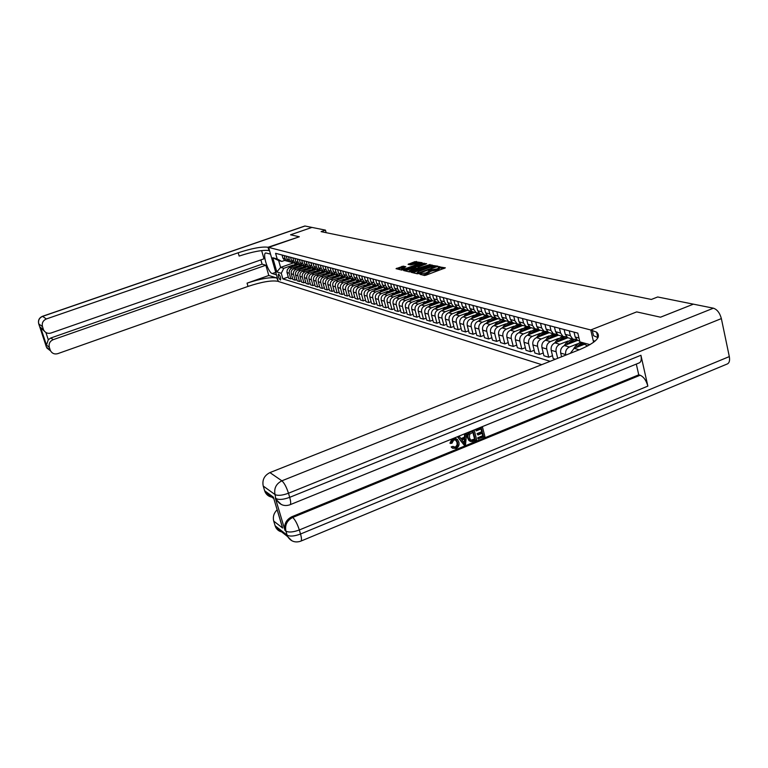 <?xml version="1.0" encoding="UTF-8"?>
<svg xmlns="http://www.w3.org/2000/svg" width="768" height="768" viewBox="0 0 768 768"><rect width="100%" height="100%" fill="white"/><g stroke="black" fill="none" stroke-linecap="round" stroke-linejoin="round"><path stroke-width="1.15" d="M419.251 273.811L424.33 275.472L425.904 275.203L445.373 267.85L438.595 266.765L438.173 267.082L439.248 267.379L437.299 268.848L428.938 270.278L428.515 270.605L429.571 270.902L426.029 272.966L419.251 273.811M280.32 279.994L280.502 280.013C281.021 278.102 280.397 276.134 278.64 274.099L278.458 274.09C277.939 275.99 278.554 277.958 280.32 279.994M403.267 266.15L396.048 268.694L401.779 270.086L421.622 263.184L422.141 262.704L414.845 261.677L408.086 264.346L410.621 264.931L419.424 262.973L417.811 264.163L405.754 268.531L401.52 269.126L405.782 266.746L403.267 266.15L403.565 267.254L397.67 269.098M693.35 304.176L660.49 317.194L636.691 311.894L590.746 329.971L268.598 247.392L299.338 236.755L290.554 234.797L311.952 227.414L290.544 234.797L299.338 236.755L268.022 247.248C261.85 246.461 251.914 248.304 238.186 252.768L46.358 318.96C42.989 320.506 41.702 323.05 42.48 326.602L38.765 323.914L46.426 347.088L50.227 350.054L49.315 347.299L46.464 345.091L40.589 327.331L44.429 331.238M693.341 304.147L657.677 296.976L651.341 299.453L321.101 231.638L325.45 230.131L305.04 226.022L42.595 316.368L46.358 318.96M411.792 271.853L411.168 272.314L417.187 273.763L418.733 273.504L438.038 266.227L430.33 265.114L411.792 271.853L411.965 272.515M409.392 271.901L403.603 270.518L404.141 270.029L422.496 263.376L426.624 263.712L418.57 266.861L417.955 267.322L419.712 267.734L430.166 264.49L410.918 271.642L409.392 271.901L409.152 270.902L417.754 268.742L418.358 268.291L418.042 267.35M276.816 277.987C270.605 276.931 260.688 278.659 247.056 283.162L268.79 275.501L276.816 277.987L278.352 281.472L268.598 247.392L270.518 254.102L265.786 252.96C262.051 253.363 268.138 272.765 272.237 273.542L276.442 274.819L278.352 281.472L541.738 364.666M279.658 503.443L275.971 499.603L275.021 494.563L263.222 486.038C262.051 479.971 264.288 475.488 269.923 472.598L281.875 480.816L713.414 308.189L693.389 304.157L660.528 317.203L636.691 311.894L590.746 329.971L593.616 342.288M587.702 345.955L579.869 341.894L577.805 333.13L275.578 253.306L277.19 258.95L281.818 261.437L278.659 260.563L280.608 267.408L283.776 268.32L293.002 265.066M579.869 341.894L590.006 344.669M550.157 361.325L282.883 278.899L281.28 273.283L276.826 271.958L272.755 257.741L277.19 258.95M326.15 232.675L325.45 230.131M293.53 262.867L280.608 267.408L276.826 271.958M292.541 278.256L290.832 278.861L288.624 278.198L286.925 272.141L287.318 269.558L289.133 267.744L298.819 264.307M290.832 278.861L289.133 272.784L289.526 270.202L291.341 268.378L297.283 266.256M296.861 279.552L295.133 280.166L292.886 279.485L291.274 273.821C290.851 271.469 291.686 269.789 293.798 268.8L303.158 265.488M295.133 280.166L293.52 274.474C293.088 272.112 293.933 270.432 296.045 269.434L301.642 267.456M301.258 280.867L299.491 281.501L297.216 280.8L295.603 275.088C295.171 272.717 296.016 271.027 298.138 270.029L307.565 266.698M299.491 281.501L297.878 275.76C297.446 273.379 298.291 271.68 300.422 270.682L306.058 268.685M305.722 282.202L303.926 282.845L301.613 282.144L299.99 276.384C299.558 273.994 300.413 272.294 302.544 271.277L312.038 267.917M303.926 282.845L302.304 277.066C301.872 274.666 302.726 272.957 304.867 271.939L310.55 269.923M310.262 283.565L308.438 284.218L306.086 283.498L304.454 277.699C304.022 275.29 304.877 273.571 307.027 272.554L316.589 269.155M308.438 284.218L306.806 278.39C306.365 275.971 307.229 274.243 309.389 273.226L315.11 271.19M314.87 284.947L313.018 285.61L310.627 284.88L308.986 279.034C308.554 276.605 309.418 274.877 311.587 273.84L321.216 270.422M313.018 285.61L311.376 279.734C310.934 277.296 311.808 275.558 313.978 274.522L319.757 272.467M319.565 286.349L317.683 287.021L315.245 286.282L313.594 280.387C313.162 277.939 314.035 276.192 316.214 275.155L325.91 271.699M317.683 287.021L316.022 281.098C315.59 278.64 316.464 276.893 318.653 275.846L324.47 273.773M324.326 287.77L322.416 288.461L319.939 287.712L318.288 281.76C317.846 279.293 318.72 277.536 320.918 276.49L330.691 273.005M322.416 288.461L320.755 282.49C320.314 280.013 321.197 278.246 323.395 277.2L329.261 275.098M329.174 289.219L327.226 289.92L324.72 289.162L323.05 283.171C322.608 280.675 323.491 278.909 325.709 277.853L335.539 274.33M327.226 289.92L325.555 283.901C325.114 281.405 326.006 279.629 328.224 278.563L334.138 276.451M334.109 290.698L332.122 291.408L329.568 290.63L327.888 284.592C327.446 282.086 328.339 280.301 330.576 279.235L340.483 275.683M332.122 291.408L330.442 285.341C330 282.826 330.893 281.03 333.139 279.955L339.091 277.824M339.12 292.195L337.104 292.925L334.502 292.138L332.822 286.042C332.371 283.517 333.274 281.712 335.52 280.637L345.552 277.027M337.104 292.925L335.414 286.81C334.973 284.266 335.875 282.461 338.131 281.376L344.131 279.216M344.218 293.722L342.173 294.461L339.523 293.654L337.834 287.52C337.382 284.966 338.294 283.152 340.56 282.067L350.717 278.41M342.173 294.461L340.474 288.298C340.022 285.734 340.934 283.91 343.21 282.816L349.258 280.637M349.411 295.267L347.318 296.026L344.63 295.21L342.931 289.018C342.48 286.445 343.392 284.611 345.677 283.517L355.978 279.802M347.318 296.026L345.619 289.805C345.168 287.222 346.08 285.379 348.374 284.285L354.48 282.077M354.691 296.842L352.57 297.619L349.824 296.794L348.115 290.544C347.664 287.952 348.586 286.099 350.89 284.995L361.315 281.232M352.57 297.619L350.851 291.35C350.4 288.739 351.322 286.886 353.635 285.773L359.789 283.546M360.067 298.454L357.898 299.242L355.114 298.397L353.395 292.099C352.944 289.478 353.875 287.616 356.189 286.502L366.538 282.749M357.898 299.242L356.179 292.915C355.718 290.285 356.659 288.413 358.982 287.29L365.194 285.043M365.539 300.086L363.331 300.893L360.499 300.029L358.762 293.674C358.31 291.043 359.251 289.162 361.584 288.029L371.914 284.285M363.331 300.893L361.594 294.509C361.142 291.859 362.083 289.968 364.426 288.835L370.685 286.56M371.107 301.747L368.861 302.573L365.971 301.69L364.234 295.286C363.773 292.627 364.723 290.726 367.075 289.584L377.414 285.83M368.861 302.573L367.114 296.131C366.662 293.462 367.613 291.552 369.974 290.41L376.282 288.106M376.781 303.437L374.486 304.282L371.549 303.389L369.802 296.928C369.341 294.24 370.301 292.32 372.662 291.178L383.04 287.395M374.486 304.282L372.739 297.792C372.278 295.094 373.238 293.165 375.619 292.013L381.984 289.69M382.55 305.165L380.218 306.019L377.232 305.117L375.466 298.589C375.005 295.882 375.974 293.952 378.365 292.79L388.79 288.979M380.218 306.019L378.461 299.472C378 296.755 378.96 294.806 381.36 293.645L387.782 291.293M388.435 306.922L386.054 307.795L383.011 306.874L381.245 300.288C380.774 297.562 381.754 295.603 384.163 294.432L394.656 290.592M386.054 307.795L384.288 301.19C383.818 298.445 384.797 296.477 387.216 295.306L393.696 292.925M394.426 308.707L392.006 309.6L388.896 308.659L387.12 302.026C386.659 299.261 387.638 297.293 390.067 296.112L400.646 292.224M392.006 309.6L390.221 302.938C389.76 300.163 390.739 298.186 393.178 296.995L399.715 294.586M400.531 310.531L398.064 311.443L394.896 310.483L393.11 303.782C392.65 300.998 393.638 299.011 396.077 297.821L406.762 293.885M398.064 311.443L396.269 304.714C395.808 301.92 396.797 299.923 399.254 298.714L405.85 296.285M406.752 312.384L404.237 313.315L401.011 312.336L399.216 305.578C398.746 302.774 399.744 300.768 402.211 299.558L413.011 295.574M404.237 313.315L402.432 306.528C401.962 303.706 402.97 301.69 405.446 300.47L412.099 298.013M413.088 314.275L410.525 315.235L407.242 314.237L405.437 307.411C404.966 304.579 405.974 302.554 408.461 301.334L419.376 297.293M410.525 315.235L408.72 308.381C408.25 305.53 409.258 303.494 411.754 302.266L418.474 299.779M419.558 316.195L416.938 317.184L413.587 316.157L411.773 309.274C411.302 306.413 412.32 304.368 414.826 303.139L425.885 299.03M416.938 317.184L415.123 310.262C414.643 307.382 415.67 305.328 418.186 304.09L424.963 301.574M426.154 318.163L423.485 319.162L420.067 318.125L418.234 311.174C417.763 308.294 418.79 306.221 421.315 304.982L432.518 300.816M423.485 319.162L421.651 312.182C421.171 309.283 422.208 307.2 424.742 305.952L431.587 303.398M432.874 320.17L430.147 321.187L426.662 320.131L424.829 313.114C424.358 310.205 425.395 308.112 427.939 306.854L439.238 302.64M430.147 321.187L428.304 314.141C427.834 311.213 428.87 309.11 431.434 307.843L438.336 305.27M439.728 322.205L436.954 323.261L433.392 322.176L431.549 315.101C431.078 312.154 432.125 310.042 434.688 308.774L446.083 304.512M436.954 323.261L435.101 316.138C434.621 313.181 435.677 311.059 438.25 309.782L445.229 307.171M446.726 324.288L443.885 325.363L440.266 324.269L438.403 317.117C437.933 314.141 438.989 312.01 441.581 310.723L453.072 306.413M443.885 325.363L442.022 318.182C441.552 315.197 442.608 313.056 445.21 311.76L452.256 309.11M453.859 326.419L450.97 327.514L447.264 326.39L445.402 319.171C444.922 316.176 445.987 314.016 448.598 312.72L460.195 308.362M450.97 327.514L449.098 320.256C448.618 317.242 449.683 315.082 452.314 313.776L459.418 311.098M461.146 328.589L458.189 329.712L454.416 328.56L452.544 321.274C452.064 318.24 453.139 316.07 455.77 314.755L467.462 310.339M458.189 329.712L456.307 322.387C455.827 319.334 456.912 317.155 459.562 315.83L466.733 313.114M468.586 330.797L465.562 331.949L461.712 330.778L459.83 323.414C459.341 320.352 460.435 318.163 463.094 316.829L474.883 312.365M465.562 331.949L463.68 324.547C463.19 321.475 464.285 319.267 466.954 317.923L474.202 315.178M476.179 333.053L473.098 334.243L469.162 333.043L467.27 325.603C466.781 322.512 467.885 320.294 470.563 318.95L482.448 314.438M473.098 334.243L471.197 326.765C470.707 323.654 471.811 321.427 474.509 320.074L481.834 317.29M483.936 335.366L480.787 336.576L476.765 335.357L474.864 327.84C474.374 324.72 475.488 322.474 478.195 321.11L490.186 316.55M480.787 336.576L478.877 329.021C478.387 325.882 479.501 323.626 482.227 322.262L489.619 319.44M491.866 337.718L488.64 338.966L484.531 337.718L482.621 330.125C482.131 326.966 483.254 324.701 485.981 323.328L498.086 318.701M488.64 338.966L486.72 331.334C486.23 328.157 487.354 325.882 490.099 324.49L497.568 321.638M499.958 340.118L496.666 341.405L492.47 340.128L490.541 332.458C490.051 329.27 491.184 326.976 493.939 325.584L506.15 320.909M496.666 341.405L494.736 333.686C494.246 330.48 495.379 328.176 498.154 326.774L505.699 323.875M508.234 342.576L504.864 343.891L500.573 342.586L498.643 334.838C498.154 331.613 499.296 329.299 502.08 327.888L514.387 323.155M504.864 343.891L502.925 336.096C502.435 332.861 503.587 330.528 506.381 329.107L514.003 326.17M516.691 345.091L513.245 346.435L508.867 345.11L506.918 337.277C506.429 334.022 507.581 331.68 510.394 330.25L522.816 325.45M513.245 346.435L511.296 338.563C510.806 335.29 511.968 332.938 514.781 331.498L522.49 328.522M525.341 347.664L521.818 349.037L517.334 347.683L515.386 339.763C514.886 336.47 516.058 334.109 518.89 332.659L531.427 327.802M521.818 349.037L519.859 341.078C519.36 337.776 520.541 335.386 523.382 333.936L531.168 330.912M534.192 350.285L530.582 351.706L525.994 350.314L524.035 342.307C523.536 338.986 524.717 336.586 527.578 335.126L540.23 330.211M530.582 351.706L528.614 343.661C528.115 340.31 529.306 337.901 532.176 336.432L540.048 333.37M543.245 352.973L539.539 354.432L534.854 353.002L532.886 344.918C532.387 341.549 533.578 339.13 536.467 337.651L549.235 332.669M539.539 354.432L537.562 346.291C537.072 342.912 538.272 340.474 541.171 338.986L549.12 335.875M552.499 355.718L548.717 357.216L543.917 355.757L541.939 347.578C541.44 344.179 542.65 341.731 545.558 340.224L558.451 335.184M548.717 357.216L546.73 348.989C546.23 345.571 547.45 343.104 550.368 341.597L558.413 338.438M555.389 359.242L553.19 358.579L551.203 350.304C550.704 346.867 551.923 344.39 554.861 342.864L567.869 337.757M557.683 358.33L556.109 351.754C555.61 348.288 556.838 345.792 559.786 344.266L567.926 341.059M561.571 356.794L560.688 353.098C560.189 349.622 561.418 347.107 564.394 345.571L577.546 340.378M565.834 355.094L565.709 354.576C565.21 351.072 566.448 348.547 569.434 347.002L577.661 343.747M570.326 353.309L574.138 348.336L584.208 344.342M284.669 260.438L281.818 261.437M288.278 276.989L282.883 278.899M577.603 340.416L579.648 340.973L577.603 340.416L575.174 336.989L574.032 332.131M576.461 339.485L572.803 339.101L570.384 335.693L569.242 330.874M569.837 338.294L567.667 337.699L565.248 334.31L564.115 329.51M566.554 336.816L562.982 336.422L560.573 333.053L559.44 328.282M560.112 335.635L557.962 335.05L555.562 331.699L554.429 326.957M556.886 334.205L553.382 333.802L551.002 330.47L549.869 325.747M550.618 333.043L548.486 332.458L546.106 329.146L544.973 324.461M547.45 331.651L544.013 331.238L541.642 327.946L540.518 323.28M541.344 330.509L539.222 329.933L536.861 326.659L535.738 322.022M538.224 329.165L534.854 328.742L532.502 325.478L531.389 320.87M532.282 328.042L530.179 327.466L527.837 324.221L526.714 319.642M529.21 326.726L525.907 326.294L523.574 323.078L522.461 318.509M523.421 325.622L521.338 325.046L519.014 321.84L517.901 317.309M520.397 324.346L517.162 323.914L514.848 320.717L513.734 316.205M514.752 323.251L512.688 322.694L510.384 319.517L509.28 315.034M511.786 322.013L508.608 321.581L506.314 318.422L505.21 313.958M506.285 320.938L504.24 320.381L501.946 317.242L500.842 312.806M503.366 319.738L500.246 319.296L497.962 316.166L496.867 311.75M498 318.682L495.965 318.125L493.699 315.014L492.605 310.627M495.13 317.51L492.067 317.059L489.802 313.968L488.707 309.6M489.888 316.464L487.882 315.917L485.626 312.845L484.531 308.496M487.066 315.322L484.061 314.87L481.814 311.808L480.72 307.488M481.958 314.304L479.962 313.757L477.725 310.714L476.64 306.413M479.174 313.19L476.218 312.739L473.99 309.706L472.906 305.424M474.192 312.182L472.214 311.645L469.987 308.621L468.912 304.368M471.456 311.098L468.547 310.637L466.339 307.642L465.264 303.408M466.589 310.109L464.63 309.571L462.422 306.586L461.347 302.371M463.891 309.053L461.04 308.592L458.842 305.616L457.776 301.43M459.149 308.074L457.2 307.546L455.011 304.589L453.936 300.413M456.49 307.046L453.686 306.586L451.507 303.638L450.442 299.491M451.853 306.086L449.923 305.558L447.744 302.63L446.688 298.493M449.242 305.078L446.477 304.618L444.317 301.699L443.251 297.59M440.438 306.624L444.71 304.138L442.79 303.61L440.63 300.71L439.574 296.621M442.128 303.149L439.421 302.688L437.27 299.798L436.214 295.728M437.702 302.218L435.802 301.699L433.661 298.829L432.614 294.778M435.168 301.267L432.499 300.797L430.368 297.946L429.322 293.914M430.848 300.346L428.957 299.837L426.835 296.986L425.789 292.973M428.342 299.414L425.722 298.954L423.6 296.112L422.563 292.128M424.118 298.512L422.246 298.003L420.134 295.181L419.098 291.206M421.651 297.6L419.069 297.139L416.966 294.326L415.93 290.371M417.523 296.707L415.67 296.208L413.568 293.414L412.531 289.478M415.094 295.814L412.55 295.354L410.467 292.57L409.43 288.662M411.053 294.95L409.21 294.442L407.126 291.677L406.099 287.779M408.662 294.077L406.157 293.606L404.083 290.851L403.056 286.973M399.888 296.419L404.707 293.213L402.883 292.714L400.819 289.978L399.792 286.109M402.355 292.358L399.888 291.898L397.824 289.171L396.806 285.322M399.254 291.466L396.672 291.024L394.618 288.307L393.6 284.477M396.163 290.678L393.734 290.218L391.69 287.51L390.672 283.699M393.12 289.795L390.586 289.354L388.541 286.666L387.533 282.874M390.086 289.027L387.696 288.566L385.661 285.888L384.653 282.115M387.101 288.163L384.605 287.722L382.579 285.053L381.571 281.299M384.125 287.414L381.773 286.954L379.757 284.294L378.749 280.55M381.197 286.56L378.73 286.118L376.723 283.478L375.725 279.754M378.269 285.821L375.955 285.36L373.949 282.73L372.95 279.024M375.398 284.995L372.97 284.554L370.973 281.923L369.974 278.237M372.528 284.266L370.243 283.805L368.246 281.194L367.258 277.517M369.706 283.45L367.315 283.008L365.328 280.406L364.339 276.749M366.883 282.73L364.637 282.278L362.659 279.686L361.67 276.038M364.118 281.933L361.757 281.491L359.789 278.909L358.8 275.28M361.344 281.222L359.126 280.771L357.158 278.198L356.179 274.589M358.618 280.435L356.304 280.003L354.346 277.44L353.366 273.85M355.901 279.744L353.712 279.293L351.763 276.749L350.784 273.168M353.232 278.976L350.938 278.534L348.989 276L348.019 272.438M350.554 278.294L348.394 277.843L346.464 275.318L345.485 271.766M347.933 277.536L345.667 277.094L343.738 274.579L342.768 271.046M345.302 276.864L343.171 276.413L341.251 273.907L340.282 270.394M342.72 276.125L340.493 275.683L338.573 273.187L337.613 269.683M340.138 275.462L338.045 275.011L336.125 272.534L335.165 269.04M337.603 274.733L335.405 274.291L333.504 271.824L332.544 268.349M335.069 274.08L332.995 273.638L331.094 271.171L330.144 267.715M332.573 273.36L330.403 272.928L328.512 270.48L327.562 267.034M330.077 272.726L328.032 272.285L326.15 269.837L325.2 266.41M327.629 272.026L325.488 271.584L323.606 269.155L322.656 265.738M325.171 271.392L323.155 270.95L321.283 268.531L320.342 265.123M322.762 270.701L320.659 270.269L318.787 267.859L317.846 264.461M320.352 270.086L318.365 269.645L316.502 267.235L315.562 263.866M317.981 269.405L315.907 268.973L314.045 266.573L313.104 263.213M315.61 268.79L313.651 268.358L311.798 265.968L310.858 262.618M313.277 268.128L311.232 267.696L309.379 265.315L308.448 261.984M310.944 267.523L309.014 267.091L307.171 264.72L306.24 261.398M308.65 266.87L306.624 266.438L304.79 264.077L303.869 260.774M306.355 266.275L304.445 265.843L302.621 263.491L301.69 260.198M304.099 265.632L302.102 265.2L300.278 262.867L299.357 259.584M301.843 265.046L299.962 264.614L298.138 262.291L297.216 259.018M299.626 264.413L297.648 263.99L295.843 261.667L294.922 258.413M297.408 263.837L295.536 263.414L293.731 261.101L292.819 257.856M295.219 263.213L293.27 262.79L291.475 260.486L290.563 257.261M293.03 262.656L291.197 262.224L289.402 259.93L288.49 256.714M290.88 262.032L288.96 261.619L287.174 259.325L286.262 256.128M288.73 261.485L286.915 261.062L285.13 258.778L284.227 255.581M286.618 260.88L284.717 260.458L282.941 258.192L282.038 255.005M283.776 268.32L281.28 273.283M272.755 257.741L278.659 260.563M422.362 275.002L426.326 274.118L426.029 272.966M429.648 271.2L429.869 272.054L426.326 274.118M439.325 267.677L439.536 268.531L437.597 270L429.667 271.296M443.962 268.608L439.344 267.773M434.016 266.4L430.618 266.246L412.819 272.717M436.627 266.976L436.051 266.851M418.09 273.101L435.994 266.621L430.234 267.264L419.059 271.325L417.082 272.813L418.234 273.658M405.158 270.893L422.784 264.499L422.496 263.376M425.232 264.442L422.784 264.499M418.416 268.493L419.126 268.666M418.282 268.253L415.085 268.128L409.152 270.902M404.429 267.456L403.565 267.254M418.147 262.867L415.133 262.79L409.747 264.739M420.835 263.472L419.501 263.174M580.666 345.754L583.133 343.738M573.773 348.499L575.818 345.734L580.234 342.096M577.958 346.829L582.01 343.104M581.318 342.71L576.346 347.462M570.864 343.018L576.73 339.763M564.144 345.677L566.112 343.018L572.006 338.88M568.224 344.054L574.147 339.61M573.274 339.331L566.64 344.678M561.293 340.339L566.918 337.162M554.726 342.922L556.627 340.368L562.464 336.278M558.701 341.357L564.614 336.97M563.654 336.739L557.165 341.962M453.763 447.283L455.827 446.755L457.114 444.71L456.96 442.301L455.482 439.747M450.557 443.482L453.398 438.826L457.402 439.382L458.842 442.07C459.542 444.998 458.582 447.149 455.971 448.531L452.333 447.917L451.795 447.197L452.986 446.39L455.75 447.418L456.758 446.794L457.738 444.998L457.584 442.589L456.442 440.314L453.802 439.872L451.91 443.28L449.942 443.194L451.997 438.95M453.734 438.24L456.115 438.566M452.928 448.416L451.171 446.909L452.986 446.39M460.906 438.595L464.39 437.184L464.65 433.862L466.608 433.594L465.523 444.499L464.112 445.075L458.083 437.059L459.427 436.512L461.203 439.018L465.014 437.462L465.274 434.141L466.608 433.594M464.112 445.075L457.459 436.781L459.427 436.512M478.675 439.123L478.397 438.038L483.389 435.994L482.65 433.094L477.984 434.995L477.706 433.901L482.362 432.01L481.526 428.736L476.294 430.867L475.373 429.504L482.496 427.142L484.915 436.57L478.042 438.835L477.754 437.75L482.755 435.715L482.131 433.306M477.984 434.995L477.072 433.622L481.728 431.731L481.008 428.947M275.328 497.99L284.995 530.41C283.834 524.294 286.099 519.754 291.782 516.758L292.714 517.45L640.147 375.245C643.68 376.8 646.253 380.419 647.856 386.112L640.925 355.277C641.76 359.722 641.059 362.323 638.813 363.062L290.218 504.662M636.307 364.08L638.746 374.832L291.782 516.758M470.362 441.389L468.941 440.525L467.606 437.942C466.819 434.928 467.779 432.778 470.486 431.491L474.298 430.474L476.736 439.91L472.099 441.658L470.63 441.514L468.23 438.221C467.443 435.206 468.403 433.056 471.11 431.77L474.298 430.474M598.291 336.941L597.658 336.768M595.027 341.146L593.232 340.666L590.746 329.971L596.592 332.17C601.603 336.806 596.035 342.595 579.859 349.526L269.923 472.598M274.08 499.488L282.653 528.038L273.734 521.126L275.126 525.782L287.107 535.152L285.907 531.12L284.995 530.41M273.734 521.126C272.688 516.845 273.821 513.072 277.152 509.798M283.219 532.109C279.811 531.869 277.306 530.246 275.702 527.242L275.126 525.782M713.414 308.189C717.168 309.475 719.818 312.941 721.363 318.595L729.312 356.592C730.042 360.854 729.206 363.37 726.826 364.157L301.056 541.037M273.456 497.232C269.77 497.174 267.043 495.542 265.267 492.336L264.634 490.752L273.446 497.184M263.222 486.038L264.634 490.752M638.746 374.832L640.147 375.245M592.272 330.355L593.51 335.683L597.984 337.642M282.653 528.038L281.434 524.17M476.294 430.867L475.373 429.504M476.016 429.773L482.496 427.142M482.362 432.01L481.728 431.731M477.706 433.901L477.072 433.622M483.389 435.994L482.755 435.715M478.397 438.038L477.754 437.75M473.328 432.067L469.565 434.342L469.498 437.731L470.515 439.824L471.888 440.477L475.21 439.334L473.328 432.067M471.11 431.77L470.486 431.491M468.23 438.221L467.606 437.942M475.21 439.334L474.576 439.056L472.819 432.278M470.909 440.15L474.576 439.056M471.888 440.477L471.254 440.189M473.405 440.074L472.771 439.786M464.688 441.706L464.918 438.71L461.875 439.949L464.534 443.693L464.256 438.979M465.274 434.141L464.65 433.862M465.014 437.462L464.39 437.184M458.083 437.059L457.459 436.781M463.901 442.81L464.064 441.418M457.584 442.589L456.96 442.301M455.75 447.418L455.126 447.13M451.795 447.197L451.171 446.909M453.398 438.826L452.87 438.586M41.654 329.107L43.517 330.106M40.589 327.331L43.805 330.317C45.504 332.957 47.894 333.859 50.995 333.024L263.99 258.806L261.629 250.589M260.87 259.901L262.09 264.144L265.843 265.238L53.184 339.677C49.834 341.232 48.538 343.776 49.315 347.299M268.79 275.501L265.843 265.238M43.402 329.376L42.48 326.602M50.227 350.054L50.602 350.918C52.272 353.587 54.672 354.49 57.782 353.645L248.006 286.416C261.629 281.914 271.546 280.195 277.757 281.28M45.907 332.515L48.278 339.706L50.87 337.968L53.184 339.677M262.09 264.144L50.87 337.968M268.022 247.248L268.973 250.57C262.8 249.763 252.864 251.587 239.146 256.061L238.186 252.768M48.278 339.706L46.464 345.091M551.933 337.728L557.347 334.627M545.53 340.243L547.363 337.766L553.142 333.734M549.408 338.717L555.36 334.378M554.285 334.186L547.901 339.312M542.794 335.174L548.006 332.15M536.534 337.622L538.31 335.232L544.022 331.248L539.222 329.933M540.317 336.144L546.442 331.814M545.146 331.69L538.848 336.72M533.856 332.688L538.896 329.722M527.741 335.069L529.459 332.755L535.037 328.838M531.437 333.629L538.282 329.222M536.237 329.242L530.006 334.186M525.12 330.25L529.997 327.35M519.139 332.563L520.8 330.336L526.262 326.477M522.749 331.162L529.354 326.861M527.568 326.842L521.347 331.709M516.576 327.859L521.309 325.037L525.907 326.294M510.72 330.125L512.333 327.965L517.699 324.173M514.262 328.752L520.627 324.547M519.139 324.47L512.89 329.29M508.214 325.526L512.88 322.742M502.493 327.734L504.048 325.642L509.328 321.898M505.949 326.4L512.102 322.291M511.046 322.128L504.605 326.918M500.035 323.251L504.653 320.496M494.429 325.392L495.946 323.376L501.158 319.68M497.818 324.096L503.77 320.074M503.424 319.786L496.502 324.605M492.038 321.014L496.608 318.298M486.547 323.107L488.016 321.149L493.181 317.501M489.859 321.85L495.629 317.914M495.264 317.626L488.573 322.339M484.195 318.826L488.726 316.147M478.829 320.87L480.25 318.979L485.405 315.36M482.064 319.642L487.67 315.792M487.286 315.514L480.806 320.122M476.525 316.685L481.008 314.045M471.264 318.682L472.646 316.848L477.811 313.248M474.432 317.482L479.885 313.718M479.482 313.44L473.203 317.952M469.008 314.592L473.453 311.981M463.853 316.541L465.197 314.765L470.419 311.174M466.954 315.37L472.31 311.664M471.85 311.414L465.754 315.821M461.645 312.538L466.042 309.955M456.595 314.438L457.901 312.72L463.296 309.12M459.638 313.296L464.928 309.658M464.39 309.427L458.458 313.738M454.435 310.522L458.794 307.978M449.491 312.384L450.749 310.714L456.528 307.075M452.458 311.27L457.699 307.68M457.085 307.478L451.306 311.702M447.37 308.554L451.68 306.038M442.522 310.378L443.741 308.755L449.347 305.174M445.43 309.283L450.614 305.741M449.942 305.558L444.298 309.706M435.686 308.4L436.867 306.835L442.32 303.302M438.538 307.334L443.664 303.85M443.011 303.667L437.434 307.747M433.651 304.723L437.885 302.266M428.986 306.47L430.138 304.944L435.446 301.478M431.779 305.424L436.858 301.987M436.214 301.814L430.694 305.827M426.989 302.87L431.184 300.442M422.41 304.57L428.707 299.683M425.155 303.552L430.176 300.163M429.542 299.99L424.09 303.946M420.451 301.046L424.618 298.646M415.968 302.717L422.112 297.917M418.656 301.718L423.629 298.378M423.005 298.205L417.619 302.102M414.048 299.261L418.166 296.89M409.642 300.893L415.642 296.189M412.282 299.914L417.197 296.621M416.592 296.458L411.264 300.298M407.76 297.514L411.85 295.162M403.44 299.107L409.354 294.48M406.032 298.147L410.899 294.902M410.294 294.739L405.024 298.522M401.587 295.786L405.638 293.472M397.354 297.35L403.19 292.8M404.122 293.05L398.909 296.774M395.539 294.106L399.552 291.802M391.373 295.632L397.152 291.149M393.869 294.72L398.64 291.552M398.064 291.398L392.899 295.066M389.597 292.445L393.571 290.17M385.507 293.942L391.21 289.526M387.946 293.05L392.678 289.93M392.112 289.776L387.005 293.395M383.76 290.813L387.706 288.576L384.605 287.722M379.747 292.282L385.392 287.942M382.147 291.408L386.822 288.326M386.266 288.182L381.216 291.744M378.029 289.219L381.888 287.011M374.083 290.659L379.661 286.378M376.445 289.795L381.072 286.762M380.525 286.618L375.523 290.131M372.403 287.654L376.176 285.475M368.525 289.056L374.045 284.842M370.838 288.221L375.427 285.226M374.89 285.072L369.946 288.547M366.874 286.109L370.579 283.968M363.062 287.491L368.525 283.334M365.338 286.666L369.888 283.709M369.36 283.565L364.454 286.992M361.44 284.592L365.088 282.49M357.696 285.955L363.101 281.856M359.933 285.139L364.435 282.221M363.917 282.077L359.069 285.456M356.102 283.114L359.693 281.03M352.426 284.438L357.773 280.397M354.624 283.642L359.078 280.762M358.57 280.618L353.77 283.949M350.861 281.645L354.413 279.59M347.242 282.95L352.531 278.966M349.402 282.173L353.789 279.331M353.318 279.187L348.566 282.48M345.706 280.214L349.219 278.179M342.154 281.491L347.386 277.565M344.266 280.723L348.566 277.93M348.154 277.776L343.45 281.021M340.637 278.803L344.131 276.787M337.142 280.051L342.317 276.182M339.226 279.302L343.45 276.547M343.085 276.394L338.419 279.6M335.654 277.411L339.139 275.414M332.218 278.64L337.344 274.819M334.262 277.91L338.419 275.194M338.074 275.03L333.466 278.198M330.758 276.048L334.243 274.051M327.379 277.258L332.448 273.485M329.386 276.538L333.475 273.859M333.12 273.706L328.608 276.816M325.939 274.704L329.443 272.717M322.608 275.894L327.629 272.17M324.595 275.184L328.627 272.544M328.253 272.4L323.818 275.462M321.197 273.379L324.758 271.402M317.923 274.55L322.896 270.883M319.872 273.85L323.866 271.248M323.482 271.104L319.114 274.128M316.541 272.083L320.208 270.086M313.315 273.226L318.24 269.606M315.235 272.544L319.181 269.971M318.778 269.837L314.486 272.813M311.952 270.806L315.648 268.819M308.784 271.93L313.651 268.358L311.232 267.696M310.666 271.258L314.592 268.714M314.17 268.589L309.926 271.526M307.44 269.549L311.05 267.59M304.32 270.653L309.101 267.139M306.173 270L310.08 267.475M309.629 267.36L305.453 270.25M302.995 268.31L306.528 266.381M299.923 269.395L304.618 265.93M301.747 268.752L305.654 266.246M305.174 266.141L301.037 269.002M298.627 267.091L302.083 265.19M295.594 268.157L300.221 264.749M297.398 267.523L301.315 265.037M300.797 264.95L296.698 267.773M294.317 265.891L297.744 264.01M291.341 266.947L295.891 263.578M293.107 266.323L297.072 263.837M296.496 263.77L292.416 266.563M289.517 267.581L291.734 268.214M293.798 268.8L296.045 269.434M298.138 270.029L300.422 270.682M302.544 271.277L304.867 271.939M307.027 272.554L309.389 273.226M311.587 273.84L313.978 274.522M316.214 275.155L318.653 275.846M320.918 276.49L323.395 277.2M325.709 277.853L328.224 278.563M330.576 279.235L333.139 279.955M335.52 280.637L338.131 281.376M340.56 282.067L343.21 282.816M345.677 283.517L348.374 284.285M350.89 284.995L353.635 285.773M356.189 286.502L358.982 287.29M361.584 288.029L364.426 288.835M367.075 289.584L369.974 290.41M372.662 291.178L375.619 292.013M378.365 292.79L381.36 293.645M384.163 294.432L387.216 295.306M390.067 296.112L393.178 296.995M396.077 297.821L399.254 298.714M402.211 299.558L405.446 300.47M408.461 301.334L411.754 302.266M414.826 303.139L418.186 304.09M421.315 304.982L424.742 305.952M427.939 306.854L431.434 307.843M434.688 308.774L438.25 309.782M441.581 310.723L445.21 311.76M448.598 312.72L452.314 313.776M455.77 314.755L459.562 315.83M463.094 316.829L466.954 317.923M470.563 318.95L474.509 320.074M478.195 321.11L482.227 322.262M485.981 323.328L490.099 324.49M493.939 325.584L498.154 326.774M502.08 327.888L506.381 329.107M510.394 330.25L514.781 331.498M518.89 332.659L523.382 333.936M527.578 335.126L532.176 336.432M536.467 337.651L541.171 338.986M545.558 340.224L550.368 341.597M554.861 342.864L559.786 344.266M564.394 345.571L569.434 347.002M574.138 348.336L579.226 349.776M575.174 336.989L578.957 338.006M565.248 334.31L570.384 335.693M560.688 353.098L565.709 354.576M555.562 331.699L560.573 333.053M551.203 350.304L556.109 351.754M546.106 329.146L551.002 330.47M541.939 347.578L546.73 348.989M536.861 326.659L541.642 327.946M532.886 344.918L537.562 346.291M527.837 324.221L532.502 325.478M524.035 342.307L528.614 343.661M519.014 321.84L523.574 323.078M515.386 339.763L519.859 341.078M510.384 319.517L514.848 320.717M506.918 337.277L511.296 338.563M501.946 317.242L506.314 318.422M498.643 334.838L502.925 336.096M493.699 315.014L497.962 316.166M490.541 332.458L494.736 333.686M485.626 312.845L489.802 313.968M482.621 330.125L486.72 331.334M477.725 310.714L481.814 311.808M474.864 327.84L478.877 329.021M469.987 308.621L473.99 309.706M467.27 325.603L471.197 326.765M462.422 306.586L466.339 307.642M459.83 323.414L463.68 324.547M455.011 304.589L458.842 305.616M452.544 321.274L456.307 322.387M447.744 302.63L451.507 303.638M445.402 319.171L449.098 320.256M440.63 300.71L444.317 301.699M438.403 317.117L442.022 318.182M433.661 298.829L437.27 299.798M431.549 315.101L435.101 316.138M426.835 296.986L430.368 297.946M424.829 313.114L428.304 314.141M420.134 295.181L423.6 296.112M418.234 311.174L421.651 312.182M413.568 293.414L416.966 294.326M411.773 309.274L415.123 310.262M407.126 291.677L410.467 292.57M405.437 307.411L408.72 308.381M400.819 289.978L404.083 290.851M399.216 305.578L402.432 306.528M394.618 288.307L397.824 289.171M393.11 303.782L396.269 304.714M388.541 286.666L391.69 287.51M387.12 302.026L390.221 302.938M382.579 285.053L385.661 285.888M381.245 300.288L384.288 301.19M376.723 283.478L379.757 284.294M375.466 298.589L378.461 299.472M370.973 281.923L373.949 282.73M369.802 296.928L372.739 297.792M365.328 280.406L368.246 281.194M364.234 295.286L367.114 296.131M359.789 278.909L362.659 279.686M358.762 293.674L361.594 294.509M354.346 277.44L357.158 278.198M353.395 292.099L356.179 292.915M348.989 276L351.763 276.749M348.115 290.544L350.851 291.35M343.738 274.579L346.464 275.318M342.931 289.018L345.619 289.805M338.573 273.187L341.251 273.907M337.834 287.52L340.474 288.298M333.504 271.824L336.125 272.534M332.822 286.042L335.414 286.81M328.512 270.48L331.094 271.171M327.888 284.592L330.442 285.341M323.606 269.155L326.15 269.837M323.05 283.171L325.555 283.901M318.787 267.859L321.283 268.531M318.288 281.76L320.755 282.49M314.045 266.573L316.502 267.235M313.594 280.387L316.022 281.098M309.379 265.315L311.798 265.968M308.986 279.034L311.376 279.734M304.79 264.077L307.171 264.72M304.454 277.699L306.806 278.39M300.278 262.867L302.621 263.491M299.99 276.384L302.304 277.066M295.843 261.667L298.138 262.291M295.603 275.088L297.878 275.76M291.475 260.486L293.731 261.101M291.274 273.821L293.52 274.474M287.174 259.325L289.402 259.93M287.021 272.563L289.229 273.216M282.941 258.192L285.13 258.778M421.286 274.742L421.037 273.802M427.901 273.542L427.603 272.39M430.33 271.248L430.032 270.096M431.04 271.411L430.742 270.259M436.032 270.576L435.734 269.424M437.597 270L437.299 268.848M439.978 267.725L439.68 266.573M420.586 274.57L420.336 273.629M430.618 266.246L430.33 265.114M432.154 265.987L431.866 264.854M417.571 273.773L417.35 272.918M404.314 270.691L404.141 270.029M424.301 264.24L424.013 263.117M419.885 268.387L419.712 267.734M408.864 264.538L408.701 263.904M415.133 262.79L414.845 261.677M416.621 262.531L416.333 261.427M396.835 268.896L396.662 268.253M402.067 267.514L401.779 266.4M575.818 345.734L577.315 346.157M566.112 343.018L567.571 343.43M556.627 340.368L558.058 340.762M721.363 318.595L288.48 493.229L289.699 497.338L640.925 355.277M647.856 386.112L299.328 529.968L300.528 534.019L729.312 356.592M292.714 517.45C287.011 520.445 284.746 524.995 285.907 531.12C288.73 532.608 293.203 532.224 299.328 529.968C297.35 523.891 295.142 519.715 292.714 517.45M275.702 527.242L287.693 536.64C290.89 541.43 295.19 542.957 300.586 541.229C301.795 540.95 301.786 538.55 300.528 534.019C294.413 536.275 289.939 536.659 287.107 535.152L287.693 536.64L291.754 540.701M281.875 480.816C276.125 483.782 273.84 488.362 275.021 494.563C277.814 495.907 282.307 495.466 288.48 493.229C286.483 487.085 284.275 482.947 281.875 480.816M275.971 499.603L276.883 500.266C280.09 505.008 284.39 506.534 289.766 504.845C291.014 504.518 290.986 502.013 289.699 497.338C283.526 499.574 279.034 500.016 276.24 498.643L276.883 500.266L281.28 504.47M247.056 283.162L248.006 286.416M43.651 330.019L41.664 329.117M39.427 325.997L38.765 323.914C37.987 320.41 39.264 317.894 42.595 316.368L42.442 316.32C39.12 317.837 37.882 320.362 38.736 323.894L38.659 323.674M50.544 350.822L46.79 347.942L50.602 350.918M46.32 346.829L45.552 344.515M275.731 272.314L272.237 273.542M547.363 337.766L548.755 338.16M538.31 335.232L539.674 335.616M529.459 332.755L530.784 333.13M520.8 330.336L522.106 330.701M512.333 327.965L513.61 328.32M504.048 325.642L505.296 325.987M495.946 323.376L497.165 323.712M488.016 321.149L489.206 321.485M480.25 318.979L481.421 319.306M472.646 316.848L473.789 317.165M465.197 314.765L466.32 315.072M457.901 312.72L458.995 313.027M450.749 310.714L451.824 311.021M443.741 308.755L444.797 309.053M436.867 306.835L437.904 307.123M430.138 304.944L431.146 305.232M423.533 303.101L424.522 303.379M417.053 301.286L418.032 301.555M410.698 299.501L411.658 299.77M404.467 297.754L405.408 298.022M398.342 296.045L399.264 296.304M392.342 294.365L393.245 294.614M386.438 292.714L387.331 292.963M380.65 291.091L381.523 291.331M374.966 289.498L375.83 289.738M369.389 287.933L370.224 288.173M363.898 286.397L364.733 286.627M358.512 284.89L359.328 285.12M353.213 283.411L354.019 283.632M348.01 281.952L348.797 282.173M342.893 280.522L343.67 280.733M337.862 279.11L338.63 279.322M332.918 277.728L333.667 277.93M328.061 276.365L328.79 276.566M323.28 275.021L324 275.222M318.576 273.706L319.286 273.907M313.949 272.41L314.64 272.611M309.389 271.133L310.08 271.325M304.915 269.885L305.587 270.067M300.499 268.646L301.171 268.838M296.16 267.437L296.813 267.619M291.888 266.237L292.531 266.419M567.667 337.699L572.803 339.101M557.962 335.05L562.982 336.422M548.486 332.458L553.382 333.802M530.179 327.466L534.854 328.742M512.688 322.694L517.162 323.914M504.24 320.381L508.608 321.581M495.965 318.125L500.246 319.296M487.882 315.917L492.067 317.059M479.962 313.757L484.061 314.87M472.214 311.645L476.218 312.739M464.63 309.571L468.547 310.637M457.2 307.546L461.04 308.592M449.923 305.558L453.686 306.586M442.79 303.61L446.477 304.618M435.802 301.699L439.421 302.688M428.957 299.837L432.499 300.797M422.246 298.003L425.722 298.954M415.67 296.208L419.069 297.139M409.21 294.442L412.55 295.354M402.883 292.714L406.157 293.606M396.672 291.024L399.888 291.898M390.586 289.354L393.734 290.218M378.73 286.118L381.773 286.954M372.97 284.554L375.955 285.36M367.315 283.008L370.243 283.805M361.757 281.491L364.637 282.278M356.304 280.003L359.126 280.771M350.938 278.534L353.712 279.293M345.667 277.094L348.394 277.843M340.493 275.683L343.171 276.413M335.405 274.291L338.045 275.011M330.403 272.928L332.995 273.638M325.488 271.584L328.032 272.285M320.659 270.269L323.155 270.95M315.907 268.973L318.365 269.645M306.624 266.438L309.014 267.091M302.102 265.2L304.445 265.843M297.648 263.99L299.962 264.614M293.27 262.79L295.536 263.414M288.96 261.619L291.197 262.224M284.717 260.458L286.915 261.062M417.331 273.782L417.082 272.813M418.195 268.234L417.955 267.322M418.512 268.886L418.387 268.378M401.77 270.077L401.52 269.126M419.664 263.894L419.491 263.203M597.83 337.536L596.592 332.17M273.658 498.48L265.267 492.336M282.47 527.645L273.466 497.453M468.941 440.525L469.574 440.813M455.818 440.026L456.442 440.314M451.718 447.629L452.333 447.917M43.805 330.317L41.126 328.358M304.742 226.032L42.442 316.32"/></g></svg>
